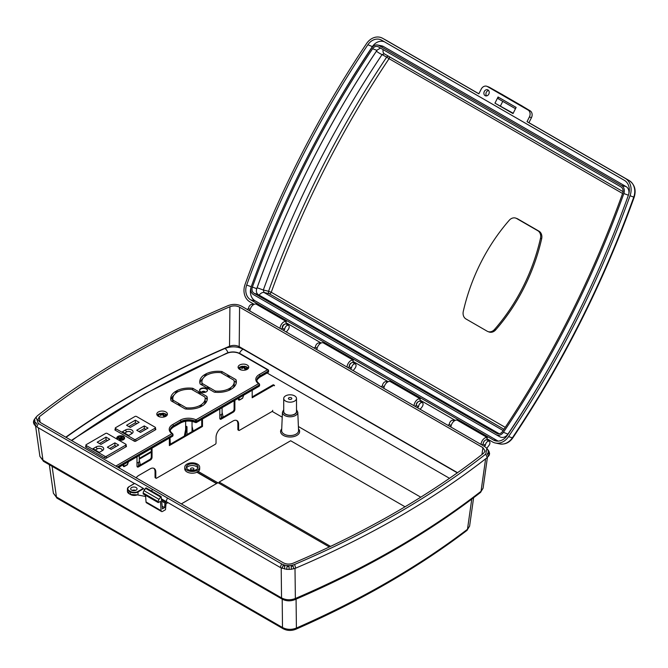 <?xml version="1.0" encoding="UTF-8"?>
<svg xmlns="http://www.w3.org/2000/svg" width="668" height="668" viewBox="0 0 668 668"><rect width="100%" height="100%" fill="white"/><g stroke="black" fill="none" stroke-linecap="round" stroke-linejoin="round"><path stroke-width="1" d="M131.613 490.162A3.198 1.845 180 0 1 130.677 488.851A3.198 1.845 180 0 1 132.648 487.147A3.198 1.845 180 0 1 136.13 487.548A3.198 1.845 180 0 1 137.065 488.851A3.198 1.845 180 0 1 135.095 490.554A3.198 1.845 180 0 1 131.613 490.162M132.072 490.379A3.198 1.845 180 0 1 135.679 490.379M193.428 468.21A1.703 0.985 -0 0 0 191.574 467.992A1.703 0.985 -0 0 0 190.522 468.903A1.703 0.985 -0 0 0 191.023 469.596A1.703 0.985 -0 0 0 192.877 469.813A1.703 0.985 -0 0 0 193.929 468.903A1.703 0.985 -0 0 0 193.428 468.21M197.887 468.034A5.853 3.382 -0 0 0 196.367 466.514A5.853 3.382 -0 0 0 190.706 465.638A5.853 3.382 -0 0 0 186.564 468.034M196.367 464.769A5.853 3.382 -0 0 0 189.988 464.043A5.853 3.382 -0 0 0 186.372 467.166A5.853 3.382 -0 0 0 188.084 469.554A5.853 3.382 -0 0 0 194.471 470.289A5.853 3.382 -0 0 0 198.087 467.166A5.853 3.382 -0 0 0 196.367 464.769M288.902 399.172A1.703 0.985 180 0 1 288.409 398.479A1.703 0.985 180 0 1 289.461 397.569A1.703 0.985 180 0 1 291.315 397.786A1.703 0.985 180 0 1 291.816 398.479A1.703 0.985 180 0 1 290.764 399.389A1.703 0.985 180 0 1 288.902 399.172M285.595 401.084A6.388 3.691 -0 0 0 292.551 401.885A6.388 3.691 -0 0 0 296.5 398.479A6.388 3.691 -0 0 0 294.63 395.873A6.388 3.691 -0 0 0 287.666 395.072A6.388 3.691 -0 0 0 283.716 398.479A6.388 3.691 -0 0 0 285.595 401.084M283.716 398.479L283.716 411.521A6.388 3.691 -0 0 0 285.595 414.127A6.388 3.691 -0 0 0 292.551 414.928A6.388 3.691 -0 0 0 296.5 411.521L296.5 398.479M184.376 436.045L186.238 426.284A3.198 1.845 -0 0 0 186.581 426.518A3.198 1.845 -0 0 0 186.99 426.718L186.99 434.542M186.957 470.205A7.457 4.3 -0 0 0 195.081 471.14A7.457 4.3 -0 0 0 199.682 467.166A7.457 4.3 -0 0 0 197.494 464.118A7.457 4.3 -0 0 0 189.378 463.183A7.457 4.3 -0 0 0 184.769 467.166A7.457 4.3 -0 0 0 186.957 470.205M184.769 467.166L184.769 468.903A7.457 4.3 -0 0 0 186.957 471.942A7.457 4.3 -0 0 0 196.901 472.251L216.507 483.574M217.868 482.789L198.029 471.341A7.457 4.3 180 0 1 196.901 471.992L196.901 472.251M198.229 471.458A7.457 4.3 -0 0 0 199.682 468.903L199.682 467.166M205.093 402.053A888.298 512.857 180 0 1 206.688 401.309M138.577 465.538L140.272 464.552L139.261 460.093M221.4 417.717L223.095 416.74L222.085 412.273M420.765 497.184L298.396 426.535M282.222 417.199L272.177 411.404M488.575 450.675L489.586 453.664L489.168 455.275L487.273 457.53A906.91 523.595 180 0 1 295.715 568.126L291.448 569.27L286.756 569.378L280.251 567.458L166.098 501.551L166.09 502.42L164.963 503.071L164.587 507.638L162.449 508.866L161.147 496.583L159.017 499.33A3.198 1.845 120 0 0 158.258 501.685L158.241 502.603L160.445 501.334L161.097 510.661A2.129 1.227 120 0 0 161.531 511.504A2.129 1.227 120 0 0 162.591 511.396L165.497 509.717L165.99 503.789L167.376 502.979L167.317 502.252M143.286 488.375L134.702 483.423L129.208 486.596A5.002 2.889 -0 0 0 129.208 490.679L130.711 491.548A5.002 2.889 -0 0 0 137.792 491.548L143.286 488.375L143.386 488.842L138.017 491.94L138.017 495.013L145.307 496.424L145.198 495.071M144.822 489.26L143.386 488.842M134.402 483.482L36.882 426.944L34.277 424.689L33.4 422.017L34.352 419.404L37.241 415.888A905.023 522.51 180 0 1 228.406 305.518C232.973 303.865 237.315 304.049 241.407 306.086L484.776 446.591L486.889 448.395L485.753 454.098A905.023 522.51 180 0 1 294.588 564.468C290.021 566.122 285.687 565.938 281.587 563.901L167.434 497.994L166.098 501.551L161.389 498.837M488.525 456.302L487.273 453.948L487.966 452.737L489.31 454.941M282.172 568.351L282.923 565.671L284.869 566.23L284.376 569.002M33.684 420.606L35.621 417.684M294.997 568.41L295.373 598.486A901.691 520.589 -0 0 0 481.035 491.289L485.611 458.824M481.035 491.289L483.089 488.199L480.442 492.491A3.198 2.096 -127.8 0 0 481.035 491.289M35.596 426.067L39.905 456.403L42.969 460.168L281.537 597.902C285.896 600.156 290.505 600.348 295.373 598.486A3.198 1.553 -113.2 0 1 294.73 599.722L294.73 599.722C290.338 601.375 286.154 601.183 282.197 599.138L282.197 599.138A3.198 1.845 -60 0 1 281.537 597.902L281.203 567.942M296.074 599.146L296.408 628.045A891.488 514.694 -0 0 0 467.483 529.281L469.604 526.142L466.882 530.484A3.198 2.079 -127.3 0 0 467.483 529.281L471.758 499.13M53.39 493.243L56.454 497A3.198 1.845 120 0 0 57.106 498.236L53.39 493.243L49.323 464.694M469.604 526.142L473.612 497.727M52.079 466.281L56.454 497L282.497 627.502C286.906 629.774 291.54 629.957 296.408 628.045A3.198 1.578 -113.7 0 1 295.765 629.281L295.765 629.281C291.315 630.976 287.106 630.792 283.149 628.738L283.149 628.738A3.198 1.845 120 0 0 284.743 628.58M166.09 501.551L167.434 497.994L38.218 423.395L36.064 417.082M293.068 563.249A902.426 521.007 -0 0 0 483.649 453.221L485.077 451.017L482.922 447.644L239.587 307.155C236.547 305.643 233.332 305.501 229.926 306.737A902.426 521.007 -0 0 0 39.345 416.765L37.917 419.663L40.072 422.343L283.407 562.832C286.447 564.343 289.661 564.485 293.068 563.249M38.377 427.812L42.969 460.168A3.198 1.845 -60 0 0 43.62 461.404L282.197 599.138L282.497 627.502A3.198 1.845 120 0 0 283.149 628.738L57.106 498.236M65.781 437.181A898.51 518.752 180 0 1 229.525 346.233C232.923 344.989 236.146 345.131 239.202 346.642L457.522 472.693M40.147 422.385L39.345 416.765M229.926 306.737L229.525 346.233M239.478 353.28A6.388 3.691 -60 0 1 243.069 349.164C237.374 346.333 231.353 346.091 225.016 348.429A6.388 3.14 66.5 0 1 228.013 352.679M488.717 450.867L487.114 448.712M291.448 569.27L291.123 566.472L293.093 566.088L293.678 568.827M34.277 424.689L35.554 422.351L36.523 423.428L35.387 425.892M486.788 448.253L488.867 445.573A3.198 1.845 120 0 0 489.277 441.272L487.022 439.961A3.198 1.845 120 0 0 484.559 440.822A3.198 1.845 120 0 0 483.164 444.036L485.419 445.339L484.016 446.157M483.164 444.036L481.753 444.846M489.277 441.272A3.198 1.845 120 0 0 486.813 442.124A3.198 1.845 120 0 0 485.419 445.339M451.05 426.059L450.132 426.593M454.173 420.999L453.138 420.406A3.198 1.845 120 0 0 450.675 421.257A3.198 1.845 120 0 0 449.28 424.472L451.167 425.566M449.28 424.472L447.869 425.291M420.189 409.309L422.009 406.971A3.198 1.845 120 0 0 422.418 402.67L420.155 401.359A3.198 1.845 120 0 0 417.692 402.219A3.198 1.845 120 0 0 416.298 405.434L418.56 406.737L417.149 407.555M416.298 405.434L414.895 406.244M422.418 402.67A3.198 1.845 120 0 0 419.955 403.522A3.198 1.845 120 0 0 418.56 406.737M384.008 387.565L383.265 387.991M387.156 382.313L386.279 381.804A3.198 1.845 120 0 0 383.816 382.655A3.198 1.845 120 0 0 382.422 385.87L384.158 386.872M382.422 385.87L381.01 386.688M353.18 370.615L354.992 368.277A3.198 1.845 120 0 0 355.401 363.976L353.147 362.674A3.198 1.845 120 0 0 350.683 363.534A3.198 1.845 120 0 0 349.289 366.749L351.552 368.051L350.141 368.861M349.289 366.749L347.878 367.559M355.401 363.976A3.198 1.845 120 0 0 352.946 364.837A3.198 1.845 120 0 0 351.552 368.051M316.991 348.871L316.256 349.297M320.147 343.619L319.262 343.11A3.198 1.845 120 0 0 316.799 343.97A3.198 1.845 120 0 0 315.405 347.185L317.15 348.187M315.405 347.185L314.002 347.995M286.321 332.013L288.133 329.675A3.198 1.845 120 0 0 288.543 325.374L286.288 324.072A3.198 1.845 120 0 0 283.825 324.932A3.198 1.845 120 0 0 282.43 328.147L284.685 329.449L283.282 330.259M282.43 328.147L281.019 328.957M288.543 325.374A3.198 1.845 120 0 0 286.079 326.234A3.198 1.845 120 0 0 284.685 329.449M249.949 310.378L249.398 310.695M253.139 304.934L252.404 304.508A3.198 1.845 120 0 0 249.941 305.368A3.198 1.845 120 0 0 248.546 308.583L250.133 309.501M248.546 308.583L247.135 309.393M145.574 495.289L146.033 501.96A2.129 1.227 120 0 0 146.467 502.804L161.531 511.504M161.147 496.583L146.092 487.882L143.962 490.638A3.198 1.845 120 0 0 143.194 492.992L143.177 493.911L158.241 502.603M152.371 489.302L151.686 491.122M166.09 502.42L161.489 499.756M164.963 503.071L161.631 501.15M164.587 507.638L162.174 506.244M160.512 496.95L145.457 488.25M138.017 495.013L137.232 494.838A5.327 3.073 -0 0 1 130.485 494.462L129.049 493.735L127.421 491.414A5.327 3.073 -0 0 0 128.982 493.594L130.485 494.462L130.485 491.94L128.982 491.072L128.982 493.594L130.711 494.596A5.002 2.889 180 0 0 137.282 494.846M186.113 426.351L186.99 426.718M186.873 426.785L185.303 435.511M193.127 431.002L192.033 426.167M196.901 471.992L216.733 483.44M483.348 442.901A2.238 1.294 -60 0 1 483.665 441.965A2.238 1.294 -60 0 1 484.534 440.847M450.933 427.052A5.428 3.131 120 0 1 451.802 423.929A5.428 3.131 120 0 1 457.204 420.197L487.323 437.59A5.428 3.131 120 0 0 481.92 441.323A5.428 3.131 120 0 0 481.052 444.445M416.331 405.008A2.238 1.294 -60 0 1 416.657 403.28A2.238 1.294 -60 0 1 418.21 401.752M383.925 388.367A5.428 3.131 120 0 1 384.793 385.244A5.428 3.131 120 0 1 390.195 381.511L420.314 398.896A5.428 3.131 120 0 0 414.911 402.629A5.428 3.131 120 0 0 414.035 405.752M349.314 366.323A2.238 1.294 -60 0 1 349.64 364.594A2.238 1.294 -60 0 1 351.201 363.066M316.908 349.673A5.428 3.131 120 0 1 317.776 346.558A5.428 3.131 120 0 1 323.187 342.826L353.297 360.211A5.428 3.131 120 0 0 347.894 363.943A5.428 3.131 120 0 0 347.026 367.066M282.43 327.98A2.238 1.294 -60 0 1 282.631 325.901A2.238 1.294 -60 0 1 284.551 324.314M249.899 310.987A5.428 3.131 120 0 1 250.767 307.864A5.428 3.131 120 0 1 256.17 304.132L286.288 321.525A5.428 3.131 120 0 0 280.886 325.258A5.428 3.131 120 0 0 280.017 328.372M485.127 95.641A3.198 2.597 110.4 0 1 484.208 91.691A3.198 2.597 110.4 0 1 487.673 89.804A3.198 2.597 110.4 0 1 487.991 89.955A3.198 2.597 110.4 0 1 488.909 93.904A3.198 2.597 110.4 0 1 485.452 95.8A3.198 2.597 110.4 0 1 485.127 95.641M486.571 95.9A3.198 2.597 110.4 0 1 486.162 92.652A3.198 2.597 110.4 0 1 488.592 90.456M380.484 48.079L377.161 50.058L376.401 51.219A899.629 731.051 -69.6 0 0 257.113 287.749L256.612 289.077C255.994 291.415 256.487 293.227 258.099 294.53A5.185 4.217 -69.6 0 0 258.382 294.713L499.238 433.766L258.399 294.713L254.074 293.252A5.319 4.325 110.4 0 1 252.387 287.073A899.771 731.159 110.4 0 1 372.594 48.731A5.319 4.325 110.4 0 1 377.913 46.635A5.319 4.325 110.4 0 1 378.355 46.852L621.023 186.957A5.319 4.325 110.4 0 1 622.71 193.136A899.771 731.159 110.4 0 1 502.503 431.478A5.319 4.325 110.4 0 1 497.384 433.649A5.319 4.325 110.4 0 1 496.75 433.357L254.074 293.252M377.161 50.058A5.185 4.217 -69.6 0 0 376.927 50.384A899.629 731.051 -69.6 0 0 256.737 288.693A5.185 4.217 -69.6 0 0 256.612 289.077M384.467 41.825A12.116 9.845 -69.6 0 0 372.368 46.601L367.884 44.739A12.767 10.379 110.4 0 1 381.562 40.147A12.767 10.379 110.4 0 1 381.695 40.222L624.363 180.327A12.767 10.379 110.4 0 1 628.413 195.156A907.219 737.213 110.4 0 1 507.212 435.469A12.767 10.379 110.4 0 1 495.906 440.947A12.767 10.379 110.4 0 1 493.401 439.987L250.734 299.882A12.767 10.379 110.4 0 1 246.684 285.052A907.219 737.213 110.4 0 1 367.884 44.739M292.217 188.067A906.568 736.679 110.4 0 1 372.368 46.601M498.128 441.114A12.116 9.845 -69.6 0 1 497.769 440.922L255.101 300.817A12.116 9.845 110.4 0 1 251.001 287.516M587.423 293.903A901.9 732.896 110.4 0 1 507.922 434.133A7.457 6.054 110.4 0 1 499.94 436.814A7.457 6.054 110.4 0 1 499.864 436.772L496.224 434.751M377.679 45.023A6.805 5.528 -69.6 0 0 371.659 47.937A901.249 732.362 -69.6 0 0 251.26 286.672A6.805 5.528 -69.6 0 0 253.414 294.571L496.082 434.676A6.805 5.528 -69.6 0 0 496.149 434.718A6.805 5.528 -69.6 0 0 503.438 432.271A901.249 732.362 -69.6 0 0 623.845 193.536A6.805 5.528 -69.6 0 0 621.683 185.637L379.015 45.533A6.805 5.528 -69.6 0 0 377.679 45.023L381.921 45.908A7.457 6.054 110.4 0 1 383.382 46.468L626.05 186.572A7.457 6.054 110.4 0 1 628.688 194.321M522.71 106.521A5.327 3.073 120 0 0 522.117 105.97A5.327 3.073 120 0 0 521.842 105.845L530.075 110.779A5.327 4.325 110.4 0 1 531.452 117.685L528.914 122.72L527.027 121.668L625.323 178.423A14.905 12.116 110.4 0 1 630.049 195.732A909.357 738.95 110.4 0 1 508.565 436.613A14.905 12.116 110.4 0 1 495.372 443.009A14.905 12.116 110.4 0 1 492.441 441.89L486.797 438.634L487.323 437.59M513.191 113.259L494.955 103.156L498.061 96.994L516.13 107.423L513.024 113.585L494.955 103.156M503.513 95.441A5.327 3.073 120 0 0 502.912 94.881A5.327 3.073 120 0 0 502.645 94.756L520.714 105.193A5.327 3.073 -60 0 1 520.982 105.319A5.327 3.073 -60 0 1 521.232 105.486M254.157 304.316L249.774 301.786A14.905 12.116 110.4 0 1 245.047 284.476A909.357 738.95 110.4 0 1 366.532 43.595A14.905 12.116 110.4 0 1 382.497 38.235A14.905 12.116 110.4 0 1 382.655 38.318L478.839 93.846L481.227 89.111A5.327 4.325 110.4 0 1 486.847 86.297A5.327 4.325 110.4 0 1 487.381 86.548L528.037 110.02A5.327 4.325 110.4 0 1 529.415 116.933L527.027 121.668M286.288 321.525L285.762 322.56L321.166 343.001M353.297 360.211L352.771 361.254L388.183 381.695M420.314 398.896L419.788 399.94L455.192 420.381M486.847 86.297L488.884 87.049A5.327 4.325 110.4 0 1 489.419 87.299L501.509 94.105A5.327 3.073 -60 0 1 501.785 94.23A5.327 3.073 -60 0 1 502.035 94.405M500.466 105.92L502.762 101.361M515.487 108.709L498.219 98.739L498.061 96.994M286.898 324.423L287.365 323.487M353.906 363.116L354.382 362.181M420.923 401.802L421.391 400.867M487.932 440.496L488.4 439.561M465.972 318.97A7.457 6.054 110.4 0 1 463.291 311.388A173.563 141.04 110.4 0 1 509.241 220.281A7.457 6.054 110.4 0 1 515.88 218.16A7.457 6.054 110.4 0 1 516.631 218.511L537.815 230.736A7.457 6.054 110.4 0 1 540.487 238.326A173.563 141.04 110.4 0 1 494.545 329.424A7.457 6.054 110.4 0 1 487.899 331.553A7.457 6.054 110.4 0 1 487.147 331.194L465.972 318.97M515.88 218.16L517.049 218.586A7.457 6.054 110.4 0 1 517.8 218.945L538.976 231.17A7.457 6.054 110.4 0 1 541.656 238.76A173.563 141.04 110.4 0 1 495.706 329.858A7.457 6.054 110.4 0 1 489.06 331.988L487.899 331.553M503.129 430.534L264.01 292.475L269.246 293.753A2.129 1.612 103.7 0 1 268.569 291.281L271.258 292.258A892.565 725.306 110.4 0 1 389.06 58.675L386.655 57.147A2.129 1.645 119.1 0 1 388.509 56.237M376.401 51.219A6.388 1.044 33.8 0 0 382.063 54.592L384.359 53.841L623.052 191.649L384.325 53.824A6.388 3.691 120 0 0 384.359 53.841M382.063 54.592L386.655 57.147A894.686 727.026 -69.6 0 0 268.569 291.281L263.334 290.012A895.404 727.611 110.4 0 1 382.063 54.592M259.126 295.131A6.388 3.691 120 0 1 264.01 292.475L263.334 290.012L257.113 287.749M383.131 49.607A6.388 3.691 120 0 0 384.325 53.824M172.828 398.579A16.116 9.302 0 0 0 173.07 400.199L179.274 403.781L177.772 404.649L171.108 400.808A18.245 10.529 0 0 1 170.699 398.579A18.245 10.529 0 0 1 175.667 391.356L177.17 392.225A16.116 9.302 0 0 0 172.828 398.579L172.828 401.184A16.116 9.302 0 0 0 172.862 401.819A9.586 5.995 115.5 0 0 172.812 401.51A9.586 5.995 115.5 0 0 171.584 397.936M272.711 410.336A1.069 0.618 -60 0 1 271.959 411.563L239.386 430.376A1.069 0.618 -60 0 1 238.852 430.426A1.069 0.618 -60 0 1 238.626 429.941L238.626 424.289A7.983 4.609 120 0 0 236.973 420.631A7.983 4.609 120 0 0 232.982 421.024L221.692 427.545A7.983 4.609 120 0 0 216.04 437.331L216.04 442.984A1.069 0.618 -60 0 1 215.288 444.287L156.562 478.188A1.069 0.618 -60 0 1 156.028 478.246A1.069 0.618 -60 0 1 155.803 477.754L155.803 472.109A7.983 4.609 120 0 0 154.149 468.452A7.983 4.609 120 0 0 150.158 468.844L138.869 475.365A7.983 4.609 120 0 0 136.105 477.787M238.852 430.426L238.1 429.992A1.069 0.618 -60 0 1 237.875 429.507L237.875 423.854A7.983 4.609 120 0 0 236.581 420.448M156.028 478.246L155.277 477.812A1.069 0.618 -60 0 1 155.051 477.319L155.051 471.675A7.983 4.609 120 0 0 153.757 468.26M119.664 468.293L119.664 466.815M118.912 467.859L118.912 467.249M136.982 456.812L136.982 466.022A2.129 1.227 120 0 0 137.424 466.99A2.129 1.227 120 0 0 138.485 466.89L150.534 459.935A2.129 1.227 120 0 0 152.045 457.321L152.045 448.119M137.115 466.656A2.129 1.227 120 0 0 137.733 466.456L149.782 459.5A2.129 1.227 120 0 0 151.285 456.887L151.285 448.554M169.363 438.125L169.363 445.589L202.487 426.46L202.487 418.995M169.363 444.721L201.736 426.025L202.487 426.46M201.736 426.025L201.736 419.429M219.805 409L219.805 418.201A2.129 1.227 120 0 0 220.248 419.178A2.129 1.227 120 0 0 221.308 419.07L233.357 412.114A2.129 1.227 120 0 0 234.869 409.509L234.869 400.307M219.939 418.836A2.129 1.227 120 0 0 220.557 418.636L232.606 411.68A2.129 1.227 120 0 0 234.109 409.075L234.109 400.742M252.187 390.304L252.187 397.769L273.738 385.327A1.069 0.618 -60 0 1 274.272 385.269A1.069 0.618 -60 0 1 274.498 385.762M252.187 396.901L272.987 384.885A1.069 0.618 -60 0 1 273.521 384.835L274.272 385.269M207.439 390.438A3.941 2.271 0 0 0 206.303 389.043A3.941 2.271 0 0 0 202.187 388.517A3.941 2.271 0 0 0 199.598 390.438M205.368 392.225A1.862 1.077 0 0 0 204.842 391.59A1.862 1.077 0 0 0 202.905 391.331A1.862 1.077 0 0 0 201.669 392.225M124.615 438.258A3.941 2.271 0 0 0 123.48 436.864A3.941 2.271 0 0 0 119.363 436.329A3.941 2.271 0 0 0 116.775 438.258M206.303 388.609A3.941 2.271 0 0 0 202.012 388.116A3.941 2.271 0 0 0 199.582 390.221A3.941 2.271 0 0 0 200.734 391.824A3.941 2.271 0 0 0 205.026 392.325A3.941 2.271 0 0 0 207.464 390.221A3.941 2.271 0 0 0 206.303 388.609M117.919 439.653A3.941 2.271 0 0 0 122.211 440.137A3.941 2.271 0 0 0 124.64 438.041A3.941 2.271 0 0 0 123.48 436.429A3.941 2.271 0 0 0 119.188 435.937A3.941 2.271 0 0 0 116.758 438.041A3.941 2.271 0 0 0 117.902 439.636M136.982 462.882A2.981 1.72 0 0 0 139.261 461.204L139.261 455.501M219.805 415.062A2.981 1.72 0 0 0 222.085 413.392L222.085 407.68M165.873 411.956A5.327 3.073 0 0 0 160.069 411.288A5.327 3.073 0 0 0 156.788 414.127A5.327 3.073 0 0 0 158.341 416.298A5.327 3.073 0 0 0 164.144 416.966A5.327 3.073 0 0 0 167.434 414.127A5.327 3.073 0 0 0 165.873 411.956M167.092 415.212A5.327 3.073 0 0 0 165.873 414.127A5.327 3.073 0 0 0 164.194 413.475M160.136 413.442A5.327 3.073 0 0 0 157.13 415.212M247.193 365.004A5.327 3.073 0 0 0 241.39 364.344A5.327 3.073 0 0 0 238.1 367.183A5.327 3.073 0 0 0 239.662 369.354A5.327 3.073 0 0 0 245.465 370.022A5.327 3.073 0 0 0 248.755 367.183A5.327 3.073 0 0 0 247.193 365.004M248.404 368.268A5.327 3.073 0 0 0 247.193 367.183A5.327 3.073 0 0 0 245.515 366.523M241.457 366.498A5.327 3.073 0 0 0 238.443 368.268M205.134 392.291A1.862 1.077 0 0 0 204.842 392.066A1.862 1.077 0 0 0 201.903 392.291M95.023 452.428L85.613 446.992L85.905 446.299M115.881 452.645L106.087 458.298L105.185 458.298L95.775 452.862M126.127 445.865L126.419 446.558L116.633 452.211M126.419 446.558L126.419 446.032M124.39 435.469L114.971 430.042L115.263 429.349M145.24 435.686L135.454 441.339L134.552 441.339L125.141 435.903M155.494 428.914L155.786 429.607L146 435.252M155.786 429.607L155.786 429.081M192.793 388.283L199.456 392.133L197.945 393.001L191.741 389.419A16.116 9.302 0 0 0 177.93 391.79L176.419 390.922A18.245 10.529 0 0 1 192.793 388.283L192.793 390.02M200.049 405.434L201.561 406.303A18.245 10.529 0 0 1 185.186 408.933L178.523 405.084L180.026 404.215L186.23 407.797A16.116 9.302 0 0 0 200.049 405.434L200.049 407.037M200.208 392.567L206.871 396.416A18.245 10.529 0 0 1 207.28 398.637A18.245 10.529 0 0 1 202.312 405.868L200.801 404.992A16.116 9.302 0 0 0 205.151 398.637A16.116 9.302 0 0 0 204.909 397.017L198.705 393.435L200.208 392.567L200.208 394.304M221.859 371.508L228.514 375.349L227.011 376.218L220.807 372.644A16.116 9.302 0 0 0 206.988 375.007L205.485 374.138A18.245 10.529 0 0 1 221.859 371.508L221.859 373.245M202.137 383.424L208.341 387.006L206.838 387.874L200.175 384.025A18.245 10.529 0 0 1 199.757 381.795A18.245 10.529 0 0 1 204.734 374.573L206.237 375.441A16.116 9.302 0 0 0 201.886 381.795A16.116 9.302 0 0 0 202.137 383.424L202.137 385.16M229.116 388.651L230.619 389.519A18.245 10.529 0 0 1 214.253 392.149L207.589 388.308L209.092 387.44L215.296 391.022A16.116 9.302 0 0 0 229.116 388.651L229.116 390.254M229.274 375.783L235.938 379.633A18.245 10.529 0 0 1 236.347 381.862A18.245 10.529 0 0 1 231.37 389.085L229.867 388.217A16.116 9.302 0 0 0 234.218 381.862A16.116 9.302 0 0 0 233.967 380.242L227.763 376.66L229.274 375.783L229.274 377.529M173.922 395.205A18.245 10.529 0 0 0 170.833 399.881M204.057 404.616A16.116 9.302 0 0 0 205.151 401.251L205.151 398.637M207.138 399.94A18.245 10.529 0 0 0 206.871 399.021L205.118 398.011M201.886 381.795L201.886 384.409A16.116 9.302 0 0 0 201.928 385.035M202.98 378.43A18.245 10.529 0 0 0 199.899 383.106M233.124 387.841A16.116 9.302 0 0 0 234.218 384.467L234.218 381.862M236.205 383.165A18.245 10.529 0 0 0 235.938 382.238L234.176 381.228M235.938 379.633L235.938 382.238M215.296 391.022L215.296 392.266M209.092 387.44L209.092 389.177M204.734 374.573L204.734 376.527M206.871 396.416L206.871 399.021M186.23 407.797L186.23 409.041M180.026 404.215L180.026 405.952M173.07 400.199L173.07 401.936M175.667 391.356L175.667 393.302M96.075 446.95A4.476 2.58 180 0 1 102.404 446.95A4.476 2.58 180 0 1 102.404 450.599L99.315 452.386L92.986 448.729L96.075 446.95L97.202 448.904L95.248 450.032M101.277 451.251A2.872 1.662 -0 0 0 102.112 450.082A2.872 1.662 -0 0 0 101.269 448.904A2.872 1.662 -0 0 0 97.202 448.904M125.442 429.992A4.476 2.58 180 0 1 131.763 429.992A4.476 2.58 180 0 1 131.763 433.649L128.682 435.427L122.353 431.779L125.442 429.992L126.569 431.954L124.615 433.081M130.644 434.292A2.872 1.662 -0 0 0 131.479 433.123A2.872 1.662 -0 0 0 130.636 431.954A2.872 1.662 -0 0 0 126.569 431.954M97.202 442.208L106.012 437.123L109.777 439.293L100.968 444.387L97.202 442.208M107.373 447.209L114.896 442.859L118.662 445.038L111.138 449.38L107.373 447.209M107.147 433.432A1.069 0.618 -0 0 0 105.636 433.432L86.214 444.646A1.069 0.618 -0 0 0 85.905 445.08A1.069 0.618 -0 0 0 86.214 445.514L104.884 456.294A1.069 0.618 -0 0 0 106.387 456.294L125.818 445.08A1.069 0.618 -0 0 0 126.127 444.646A1.069 0.618 -0 0 0 125.818 444.212L107.147 433.432M107.523 440.604L106.012 439.736L99.465 443.51M116.407 446.341L114.896 445.472L109.627 448.512M139.144 422.343L130.335 427.428L126.569 425.257L135.379 420.172L139.144 422.343M140.497 432.43L136.731 430.259L144.263 425.908L148.029 428.079L140.497 432.43M136.506 416.473A1.069 0.618 -0 0 0 135.003 416.473L115.581 427.687A1.069 0.618 -0 0 0 115.263 428.13A1.069 0.618 -0 0 0 115.581 428.564L134.251 439.344A1.069 0.618 -0 0 0 135.754 439.344L155.185 428.13A1.069 0.618 -0 0 0 155.494 427.687A1.069 0.618 -0 0 0 155.185 427.253L136.506 416.473M136.882 423.646L135.379 422.777L128.832 426.56M145.774 429.382L144.263 428.514L138.994 431.561M135.379 422.777L135.379 420.172M144.263 428.514L144.263 425.908M106.012 437.123L106.012 439.736M114.896 442.859L114.896 445.472M405.042 506.787L290.672 440.755L219.146 482.054L330.568 546.382M219.146 482.054L219.146 483.356M329.332 546.967L218.019 482.705L181.32 503.889M164.128 413.567L163.393 413.141L159.435 413.876L161.172 413.818L160.095 415.053L160.821 415.471L162.099 414.352L163.969 416.49L164.779 416.022L163.05 413.801L164.128 413.567M158.617 414.945A3.624 2.096 -0 0 0 158.483 415.504L159.435 413.876M163.894 417.024A3.54 2.046 -0 0 0 165.255 414.327L164.228 413.492L160.387 413.609M163.05 413.801L162.742 414.895M162.917 415.07L164.654 416.072M161.238 414.102L161.906 414.486M162.266 414.477L162.115 413.267M161.172 413.818L161.431 414.878M162.449 414.628L162.883 414.369M163.393 413.667L163.393 413.141M245.44 366.615L244.713 366.198L240.756 366.924L242.492 366.866L241.415 368.101L242.142 368.527L243.419 367.4L245.29 369.538L246.1 369.07L244.363 366.857L245.44 366.615M239.929 368.001A3.624 2.096 -0 0 0 239.804 368.552L240.756 366.924M245.206 370.072A3.54 2.046 -0 0 0 246.567 367.375L245.548 366.548L241.975 366.231L241.707 366.665M244.363 366.857L244.054 367.943M244.229 368.118L245.966 369.128M242.559 367.158L243.227 367.542M243.586 367.525L243.436 366.323M242.492 366.866L242.743 367.934M243.762 367.676L244.204 367.425M244.713 366.724L244.713 366.198M119.138 439.753L120.399 440.037L121.083 439.01L122.862 439.41L123.346 438.676L121.576 438.283L122.261 437.256L121 436.972L120.307 437.999L118.537 437.607L118.044 438.333L119.822 438.726L119.138 439.753M119.822 438.726L119.898 439.928M118.653 438.467L118.537 437.607M121.651 438.166L119.923 438.968M120.465 439.085L120.307 437.999M121.15 438.058L121 436.972M121.292 439.06L121.576 438.283M281.654 430.559A8.459 4.885 -0 0 0 284.125 434.133A8.459 4.885 -0 0 0 293.444 435.169A8.459 4.885 -0 0 0 298.563 430.559L297.786 412.248A7.674 4.434 180 0 1 293.135 416.431A7.674 4.434 180 0 1 284.685 415.496A7.674 4.434 180 0 1 282.439 412.248L281.654 430.559M298.496 428.914A9.519 5.494 180 0 1 295.79 435.928A9.519 5.494 180 0 1 283.374 435.402A9.519 5.494 180 0 1 281.721 428.914M283.716 410.536A6.613 3.816 -0 0 0 285.436 414.218A6.613 3.816 -0 0 0 293.411 414.828A6.613 3.816 -0 0 0 296.5 410.536M280.251 567.458L281.587 563.901M489.594 453.53L488.208 451.485L488.024 450.282L489.385 452.169M286.756 569.378L286.973 566.556L289.06 566.631L289.11 569.462M33.4 422.017L34.786 419.988L34.97 421.191L33.609 423.378M267.108 372.994L449.506 478.305M482.922 447.644L481.962 454.541M239.202 346.642L239.587 307.155M225.016 348.429A898.159 518.552 -0 0 0 66.023 437.331M457.304 472.844L243.069 349.164M36.882 426.944L38.218 423.395M487.273 457.53L485.753 454.098M295.715 568.126L294.588 564.468M161.097 510.661L146.033 501.96M159.017 499.33L143.962 490.638M158.258 501.685L143.194 492.992M137.792 491.548L138.017 491.94A5.327 3.073 180 0 1 130.485 491.94L130.711 491.548M129.208 490.679L128.982 491.072A5.327 3.073 180 0 1 127.421 488.901A5.327 3.073 180 0 1 128.982 486.721L127.421 488.901L127.421 491.414M129.208 486.596L134.502 483.423M130.485 494.462L137.449 494.863M256.754 288.693L252.387 287.073M629.281 180.611A3.198 1.845 120 0 0 629.264 180.602L528.931 122.678L625.323 178.423M634.174 197.277C603.262 282.965 562.823 363.15 512.849 437.841C509.417 442.659 505.05 444.688 499.764 443.919A14.228 11.565 -69.6 0 0 512.356 437.824A908.68 738.399 -69.6 0 0 633.757 197.118A14.228 11.565 -69.6 0 0 629.248 180.594A3.198 1.845 120 0 0 629.248 180.594C634.717 184.51 636.362 190.071 634.174 197.277L630.049 195.732M386.279 40.322A14.228 11.565 -69.6 0 1 386.43 40.406L386.588 40.497A3.198 1.845 120 0 0 386.572 40.489A14.228 11.565 -69.6 0 0 386.43 40.406L386.588 40.497A3.198 1.845 120 0 0 386.588 40.497L478.873 93.779L382.655 38.318M512.849 437.841A3.198 0.526 -146.2 0 1 512.356 437.824L508.565 436.613M255.101 300.817L250.734 299.882M251.235 286.739L246.684 285.052M497.769 440.922L493.401 439.987M531.452 117.685L529.415 116.933M489.419 87.299L487.381 86.548M502.645 94.756L501.509 94.105M530.075 110.779L528.037 110.02M521.842 105.845L520.714 105.193M376.944 50.384L372.594 48.731M494.545 329.424L495.706 329.858M540.487 238.326L541.656 238.76M537.815 230.736L538.976 231.17M516.631 218.511L517.8 218.945M389.219 56.646A2.129 1.227 120 0 1 389.06 58.675L622.576 193.495M505.25 427.353L271.258 292.258A2.129 1.227 120 0 1 269.246 293.753L503.973 429.274M496.75 433.357L498.061 433.799M379.015 45.533L383.382 46.468M626.05 186.572L621.683 185.637M628.388 195.215L623.845 193.536M507.922 434.133L503.438 432.271M237.875 429.507L238.626 429.941M237.875 423.854L238.626 424.289M155.051 477.319L155.803 477.754M155.051 471.675L155.803 472.109M137.733 466.456L138.485 466.89M149.782 459.5L150.534 459.935M151.285 456.887L152.045 457.321M220.557 418.636L221.308 419.07M232.606 411.68L233.357 412.114M234.109 409.075L234.869 409.509M272.987 384.885L273.738 385.327M115.814 466.072L171.935 433.674A11.715 6.763 180 0 1 172.653 424.564L180.176 420.214A11.715 6.763 180 0 1 195.958 419.796L258.516 383.683A11.715 6.763 180 0 1 259.242 374.573L267.517 369.788L239.754 353.756A9.586 5.536 0 0 0 227.178 353.263A890.185 513.942 0 0 0 71.701 440.604M118.069 467.375L172.686 435.845L172.686 434.977L117.317 466.94M172.653 424.564A1.069 0.618 60 0 1 173.404 425.867L173.404 426.735L180.936 422.385A10.646 6.146 180 0 1 195.273 422.009L195.273 421.141A10.646 6.146 0 0 0 180.936 421.516L173.404 425.867A10.646 6.146 0 0 0 170.282 430.209C169.948 430.843 170.699 431.996 172.536 433.666A1.069 0.668 -55.3 0 0 171.935 433.674A1.069 0.618 60 0 1 172.686 434.977A1.069 0.618 180 0 0 172.995 434.542A1.069 1.069 0 0 0 172.536 433.666M170.315 430.626A10.646 6.146 180 0 1 173.404 426.735A1.069 0.618 60 0 1 173.179 427.219C170.741 429.215 169.772 430.501 170.282 431.085M180.176 420.214A1.069 0.618 60 0 1 180.936 421.516L180.936 422.385A1.069 0.618 60 0 1 180.711 422.877C185.453 420.581 190.38 420.456 195.499 422.502A1.069 1.069 0 0 0 196.492 422.46L259.05 386.338A1.069 1.069 0 0 0 259.585 385.419A1.069 0.618 180 0 1 259.276 385.853L259.276 384.985L196.709 421.107L196.709 421.976L259.276 385.853A1.069 0.618 60 0 1 259.05 386.338M259.242 374.573A1.069 0.618 -120 0 1 259.994 375.875L259.994 376.744L268.277 371.959L268.277 371.091L259.994 375.875A10.646 6.146 0 0 0 256.871 380.217C256.537 380.852 257.289 382.004 259.126 383.674A1.069 0.668 124.7 0 0 258.516 383.683A1.069 0.618 60 0 1 259.276 384.985A1.069 0.618 180 0 0 259.585 384.551A1.069 1.069 0 0 0 259.126 383.674A1.069 0.668 124.7 0 1 259.334 384.158A1.069 0.618 180 0 1 259.585 384.551L259.585 385.419M256.904 380.635A10.646 6.146 180 0 1 259.994 376.744A1.069 0.618 -120 0 1 259.769 377.228L268.052 372.452A1.069 0.618 -120 0 0 268.277 371.959A1.069 0.618 180 0 0 268.586 371.525L268.586 370.656A1.069 0.618 180 0 1 268.277 371.091A1.069 0.618 60 0 0 267.517 369.788A1.069 0.618 120 0 1 268.052 369.738A1.069 0.618 120 0 1 268.277 370.222A1.069 0.618 180 0 1 268.586 370.656A1.069 1.069 0 0 0 268.052 369.738L240.288 353.706A1.069 0.618 120 0 0 239.754 353.756M172.753 434.15A1.069 0.618 180 0 1 172.995 434.542L172.995 435.411A1.069 0.618 180 0 1 172.686 435.845A1.069 0.618 60 0 1 172.461 436.329A1.069 1.069 0 0 0 172.995 435.411M71.359 440.404L144.447 394.036L226.753 353.155A1.069 0.526 66.3 0 1 227.178 353.263M195.958 419.796A1.069 0.559 115.7 0 0 195.273 421.141A1.069 0.618 180 0 0 196.709 421.107A1.069 0.618 60 0 0 195.958 419.796M196.492 422.46A1.069 0.618 60 0 0 196.709 421.976A1.069 0.618 180 0 1 195.273 422.009A1.069 0.559 115.7 0 0 195.499 422.502M238.76 398.053L239.637 399.798L242.701 398.028L243.578 395.272M128.373 461.788L127.129 464.753M123.563 464.569L124.073 466.206L123.213 465.922M127.504 464.536L124.073 466.206M238.409 399.414L239.278 399.698M114.971 429.516L114.971 430.042M85.613 446.466L85.613 446.992M139.261 458.44L151.285 451.501M86.214 445.514L86.214 447.343M104.884 456.294L104.884 458.123M106.387 456.294L106.387 458.123M125.818 445.08L125.818 446.909M115.581 428.564L115.581 430.384M134.251 439.344L134.251 441.164M135.754 439.344L135.754 441.164M155.185 428.13L155.185 429.95M165.581 416.456A3.624 2.096 -0 0 0 165.731 415.863A3.624 2.096 -0 0 0 165.722 415.68M165.13 416.657A3.624 2.096 -0 0 0 165.731 415.504A3.624 2.096 -0 0 0 165.606 414.945M158.967 414.327A3.54 2.046 -0 0 0 159.61 416.707A3.54 2.046 -0 0 0 160.328 417.024M158.5 415.68A3.624 2.096 -0 0 0 158.483 415.863L158.483 415.504A3.624 2.096 -0 0 0 159.093 416.657M158.592 416.44L158.483 415.863A3.624 2.096 -0 0 0 158.633 416.456M246.901 369.513A3.624 2.096 -0 0 0 247.051 368.911A3.624 2.096 -0 0 0 247.035 368.736M246.442 369.713A3.624 2.096 -0 0 0 247.051 368.552A3.624 2.096 -0 0 0 246.918 368.001M240.288 367.375A3.54 2.046 -0 0 0 240.923 369.755A3.54 2.046 -0 0 0 241.641 370.072M239.812 368.736A3.624 2.096 -0 0 0 239.804 368.911L239.804 368.552A3.624 2.096 -0 0 0 240.413 369.713M239.912 369.488L239.804 368.911A3.624 2.096 -0 0 0 239.954 369.513M124.256 437.916A3.766 2.171 180 0 1 124.457 438.717M124.332 438.918A3.707 2.138 -0 0 0 123.313 436.989A3.707 2.138 -0 0 0 118.954 436.613A3.707 2.138 -0 0 0 117.059 438.918M116.942 438.717A3.766 2.171 180 0 1 117.134 437.916M297.786 412.248L296.5 409.643M221.4 414.494L221.4 418.151M192.033 421.374L192.033 431.628M138.577 462.306L138.577 465.972M185.646 421.249L185.646 428.99M487.406 457.421L483.089 488.199M466.882 530.484C417.584 567.925 360.545 600.858 295.765 629.281M480.442 492.491C427.553 533.49 365.655 569.228 294.73 599.722M43.62 461.404L39.905 456.403M170.014 437.74L170.29 444.178M283.716 409.643L282.439 412.248M488.642 450.766L487.381 449.063M487.364 449.03L486.889 448.395M386.43 40.406L382.497 38.235M499.764 443.919L495.372 443.009M501.785 94.23L502.912 94.881M520.982 105.319L522.117 105.97M496.149 434.718L499.94 436.814M118.378 467.558L172.461 436.329M226.753 353.155C231.47 351.376 235.988 351.56 240.288 353.706M173.179 427.219L180.711 422.877M268.052 372.452A1.069 1.069 0 0 0 268.586 371.525M259.769 377.228C257.322 379.224 256.362 380.51 256.871 381.094M128.515 461.705L127.388 464.778L124.323 466.556L123.522 466.581L122.828 464.986M243.711 395.197L242.593 398.27L239.52 400.04L238.726 400.065L238.025 398.479M85.905 445.08L85.905 447.159M126.127 444.646L126.127 446.725M115.263 428.13L115.263 430.209M155.494 427.687L155.494 429.775M139.261 459.166L151.285 452.219M165.255 414.327L165.622 416.44M246.567 367.375L246.943 369.488M124.482 438.676L123.355 436.989L116.917 438.676"/></g></svg>
